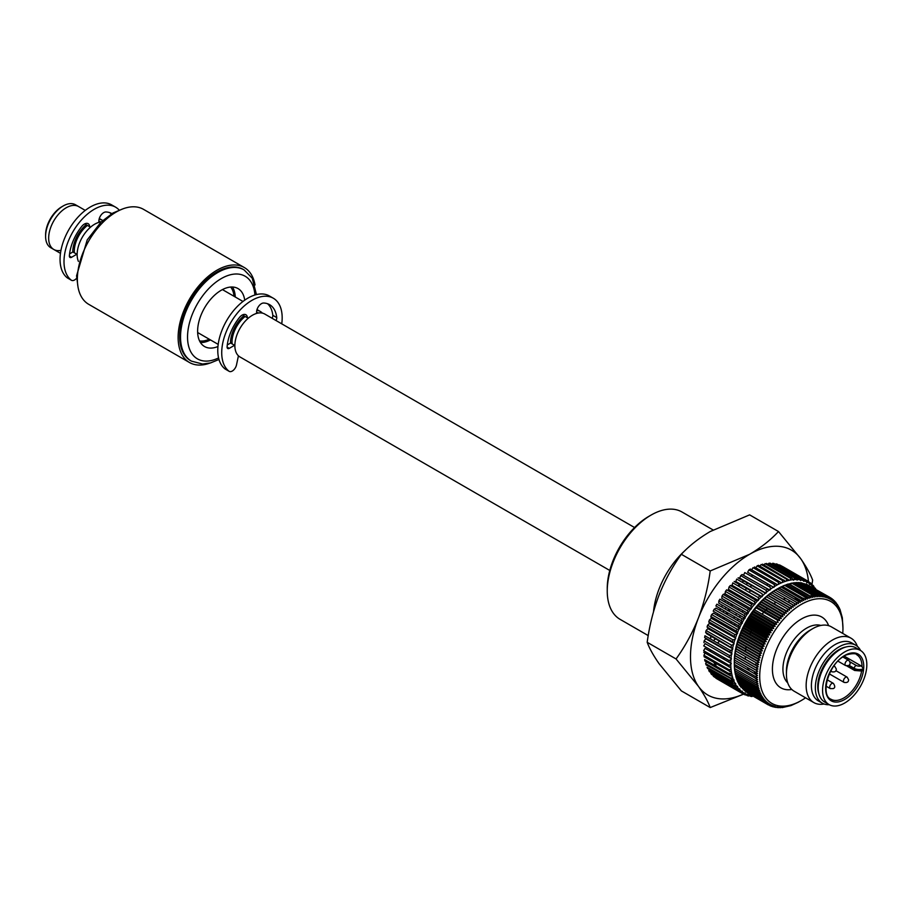 <?xml version="1.0" encoding="UTF-8"?>
<svg xmlns="http://www.w3.org/2000/svg" width="912" height="912" viewBox="0 0 912 912"><rect width="100%" height="100%" fill="white"/><g stroke="black" fill="none" stroke-linecap="round" stroke-linejoin="round"><path stroke-width="1.37" d="M653.528 611.633A61.959 35.773 -60 0 1 685.516 550.107M607.244 590.976L607.244 588.445A58.858 33.983 -60 0 1 648.865 516.352L651.054 515.086A61.959 35.773 120 0 0 607.244 590.976A61.959 35.773 120 0 0 620.08 619.339L648.238 635.596M648.865 516.352L651.054 515.086A61.959 35.773 120 0 1 682.039 512.02L713.059 529.929M769.432 586.792L770.161 585.401M773.479 579.462L773.957 578.63M768.759 575.632A83.642 48.29 -60 0 1 768.634 576.658M767.471 583.84A83.642 48.29 -60 0 1 767.129 585.47M808.454 581.457A83.642 48.29 120 0 0 800.85 558.874A83.642 48.29 120 0 0 749.63 554.291C761.064 547.542 770.686 539.95 778.495 531.536L749.63 514.87L710.209 531.536C698.649 538.376 689.027 545.969 681.344 554.291C672.383 566.705 664.928 580.363 658.988 595.251C653.3 610.333 649.378 626.02 647.189 642.299C649.378 648.284 653.311 655.363 658.988 663.548L681.344 690.886L710.209 707.552C708.008 701.567 704.087 694.488 698.41 686.303A83.642 48.29 120 0 0 743.485 694.066M724.47 657.86A83.642 48.29 -60 0 1 723.25 658.909M721.027 660.71A83.642 48.29 -60 0 1 720.058 661.474M716.627 664.004A83.642 48.29 -60 0 1 715.361 664.882M735.357 594.841L735.779 593.621A61.959 35.773 -60 0 1 735.311 594.818M731.367 603.881A61.959 35.773 -60 0 1 730.626 605.374M728.734 608.885A61.959 35.773 -60 0 1 727.822 610.493M726.773 612.26A61.959 35.773 -60 0 1 725.838 613.753M723.604 617.15A61.959 35.773 -60 0 1 722.703 618.45M778.495 531.536L800.85 558.874C806.527 567.07 810.46 574.15 812.649 580.112L811.931 584.74M743.645 694.146L710.209 707.552M749.63 554.291A83.642 48.29 120 0 0 698.41 618.017A83.642 48.29 120 0 0 698.41 686.303L676.054 658.966C685.015 646.551 692.47 632.905 698.41 618.017C704.087 602.923 708.02 587.248 710.209 570.958L749.63 554.291M743.656 581.035A55.757 32.194 120 0 0 742.129 582.221M739.393 584.535A55.757 32.194 120 0 0 737.945 585.857M732.347 591.649A55.757 32.194 120 0 0 731.504 592.618M725.507 600.495A55.757 32.194 120 0 0 724.584 601.886M722.464 605.272A55.757 32.194 120 0 0 721.54 606.868M720.537 608.657A55.757 32.194 120 0 0 719.705 610.219M717.915 613.856A55.757 32.194 120 0 0 717.254 615.304M712.169 630.021A55.757 32.194 120 0 0 711.941 630.979M710.927 636.223A55.757 32.194 120 0 0 710.562 638.993M710.391 649.732A55.757 32.194 120 0 0 710.608 651.601M711.223 655.055A55.757 32.194 120 0 0 711.611 656.594M713.879 662.42A55.757 32.194 120 0 0 716.547 666.455M728.198 673.181A55.757 32.194 120 0 0 731.185 673.478M748.193 668.918A55.757 32.194 120 0 0 749.071 668.439M754.954 664.631A55.757 32.194 120 0 0 756.835 663.195M788.994 602.558A55.757 32.194 120 0 0 789.062 600.324M762.637 572.098A55.757 32.194 120 0 0 761.224 572.383M752.81 575.381A55.757 32.194 120 0 0 751.135 576.224M647.189 642.299L676.054 658.966M681.344 554.291L710.209 570.958M805.558 697.805A58.858 33.983 -60 0 1 801.329 700.496A58.858 33.983 -60 0 1 759.707 676.465A58.858 33.983 -60 0 1 801.329 604.382A58.858 33.983 -60 0 1 842.95 628.402L842.335 617.8L839.872 609.034L839.61 609.957L839.165 607.483L838.88 608.486L838.379 606.024L838.082 607.096L837.524 604.633L837.227 605.785L835.631 602.114L835.312 603.402L834.583 600.974L834.252 602.342L833.477 599.925L833.146 601.361L832.303 598.967L831.972 600.472L831.071 598.101L830.752 599.674L829.795 597.326L829.475 598.967L828.449 596.653L828.142 598.352L827.059 596.072L826.762 597.827L825.622 595.582L825.337 597.406L824.14 595.194L823.867 597.075L822.613 594.909L822.362 596.836L821.039 594.715L820.811 596.699L819.432 594.624L819.227 596.653L817.79 594.624L817.608 596.71L816.115 594.738L815.955 596.87L814.405 594.943L814.279 597.109L812.672 595.24L812.581 597.463L810.916 595.65L810.859 597.896L809.138 596.14L809.115 598.432L807.348 596.744L807.359 599.059L805.535 597.428L805.592 599.777L803.723 598.215L803.803 600.586L801.887 599.093L802.024 601.487L800.052 600.062L800.234 602.479L777.195 588.981A58.858 33.983 -60 0 1 778.871 588.126M781.094 587.089A58.858 33.983 -60 0 1 782.564 586.484M785.05 585.607A58.858 33.983 -60 0 1 786.269 585.242M789.097 584.569A58.858 33.983 -60 0 1 789.986 584.41M813.527 595.456A58.858 33.983 -60 0 1 814.291 596.995M798.217 601.122L798.445 603.55L796.393 602.273L796.655 604.713L794.557 603.505L794.876 605.956L792.733 604.816L793.109 607.278L790.932 606.218L791.354 608.68L789.131 607.7L789.61 610.162L787.352 609.25L787.888 611.713L785.597 610.88L786.19 613.331L783.864 612.568L784.514 615.019L782.165 614.335L782.861 616.774L780.49 616.17L781.242 618.587L778.837 618.062L779.657 620.456L777.229 620.012L778.107 622.394L775.667 622.007L776.591 624.367L774.14 624.07L775.132 626.396L772.646 626.168L773.707 628.471L771.21 628.311L772.327 630.58L769.819 630.5L770.993 632.734L768.485 632.723L769.717 634.912L767.197 634.98L768.485 637.123L765.977 637.26L767.323 639.369L764.803 639.574L766.205 641.626L763.697 641.9L765.157 643.906L762.649 644.248L764.165 646.198L761.668 646.597L763.241 648.5L760.745 648.968L762.375 650.803L759.901 651.339L761.588 653.117L759.115 653.699L760.859 655.42L758.408 656.07L760.198 657.723L757.769 658.418L759.605 660.014L757.199 660.767L759.092 662.294L756.709 663.092L758.647 664.552L756.287 665.395L758.271 666.786L755.945 667.675L757.975 668.998L755.672 669.921L757.747 671.175L755.478 672.144L757.598 673.318L755.364 674.321L757.53 675.427L755.33 676.465L734.297 664.324L734.297 661.793A58.858 33.983 -60 0 1 775.918 589.711L780.854 586.952L801.887 599.093M780.592 587.18L784.514 585.287L805.535 597.428M784.138 585.652L788.116 583.999L809.138 596.14M787.637 584.489L791.65 583.099L812.672 595.24M791.057 583.703L793.383 582.802L792.733 583.463L814.348 595.935M793.828 583.053L795.082 582.597L794.386 583.304L816.035 595.81M795.595 582.882L796.757 582.483L817.79 594.624M797.339 582.825L798.41 582.483L819.432 594.624M799.06 582.859L800.018 582.574L821.039 594.715M800.747 582.996L801.58 582.768L800.656 583.669M802.389 583.235L824.14 595.194M804.008 583.577L825.622 595.582M808.328 585.253L829.795 597.326M842.95 628.402A58.858 33.983 -60 0 1 842.734 633.418M800.234 701.123L798.182 702.263M824.072 703.996A37.175 21.466 -60 0 1 813.846 702.593L794.135 691.205A37.175 21.466 -60 0 1 786.429 674.185L786.429 671.152A33.459 19.312 -60 0 1 810.095 630.181L812.717 628.664A37.175 21.466 -60 0 1 831.311 626.818L851.021 638.195A37.175 21.466 -60 0 1 857.36 646.357M813.846 702.593A37.175 21.466 -60 0 1 808.146 672.805A37.175 21.466 -60 0 1 832.439 640.042A37.175 21.466 -60 0 1 851.021 638.195M829.293 704.702A33.459 19.312 -60 0 1 822.282 703.163L818.338 700.883A33.459 19.312 -60 0 1 813.208 674.082A33.459 19.312 -60 0 1 835.061 644.59A33.459 19.312 -60 0 1 851.797 642.937L855.73 645.217A33.459 19.312 -60 0 1 860.575 650.518M822.282 703.163A33.459 19.312 -60 0 1 817.152 676.351A33.459 19.312 -60 0 1 839.006 646.87A33.459 19.312 -60 0 1 855.73 645.217M818.919 693.793A30.05 17.351 -60 0 1 839.006 649.652A30.05 17.351 -60 0 1 845.948 646.996M786.429 674.185A37.175 21.466 -60 0 1 812.717 628.664L810.095 630.181M755.33 676.465L757.53 677.491L755.364 678.562L757.598 679.508L755.478 680.614L757.747 681.481L755.672 682.609L757.975 683.407L755.945 684.547L758.271 685.265L756.287 686.428L758.647 687.078L756.709 688.252L759.092 688.822L757.199 690.008L759.605 690.498L757.769 691.695L760.198 692.105L758.408 693.314L760.859 693.656L759.115 694.853L761.588 695.115L759.901 696.323L762.375 696.506L760.745 697.703L763.241 697.817L761.668 699.014L764.165 699.059L762.649 700.234L765.157 700.199L763.697 701.374L766.205 701.271L764.803 702.411L767.323 702.24L765.977 703.369L768.485 703.129L767.197 704.235L769.717 703.927L768.485 705.01L770.993 704.645L769.819 705.694L772.327 705.25L771.21 706.276L773.707 705.774L772.646 706.754L775.132 706.207L774.14 707.142L778.107 706.766L777.229 707.632L779.657 706.903L778.837 707.723L781.242 706.948L780.49 707.712L782.861 706.891L782.165 707.609L790.932 705.603L798.217 702.274M780.49 707.712L779.908 707.381M778.837 707.723L778.187 707.347M777.229 707.632L776.5 707.21M775.667 707.438L774.858 706.971M774.14 707.142L773.239 706.629M772.646 706.754L771.655 706.184M771.21 706.276L770.116 705.637M769.979 705.557L768.919 704.953M768.485 705.01L747.441 692.835M767.197 704.235L746.096 691.9M765.977 703.369L744.819 690.874M764.803 702.411L743.611 689.768M763.697 701.374L742.471 688.583M762.649 700.234L741.399 687.317M762.717 698.216L761.93 697.76M761.668 699.014L740.635 686.873L740.407 685.961M740.943 685.653L740.635 686.873M760.745 697.703L739.723 685.562L739.484 684.536M740.02 684.422L739.723 685.562M761.759 696.962L760.756 696.392M759.901 696.323L738.868 684.182L738.629 683.031M759.115 694.853L738.082 682.712L737.854 681.446M758.408 693.314L737.375 681.173L736.976 678.71M757.952 689.54L736.394 677.092L736.166 677.867L735.425 673.672M757.769 691.695L736.736 679.554L736.394 677.092M757.199 690.008L736.166 677.867M756.709 688.252L735.676 676.111M757.393 687.842L735.87 675.416M756.287 686.428L735.254 674.287L735.061 671.859M755.945 684.547L734.912 672.406L734.753 670.001M755.672 682.609L734.639 670.468L734.536 668.074M755.478 680.614L734.456 668.473L734.308 664.084M755.683 678.403L734.388 666.102M755.512 674.264L734.342 662.044M734.297 664.324L734.753 655.591L736.976 644.317L740.943 632.791L746.495 621.505L753.38 610.96L761.292 601.612L768.132 595.274L777.195 588.981M755.478 672.144L734.456 660.003M757.747 671.175L734.536 657.769M755.672 669.921L734.639 657.78M757.975 668.998L734.753 655.591M755.945 667.675L734.912 655.534M758.271 666.786L735.061 653.38M756.287 665.395L735.254 653.254M759.092 662.294L735.87 648.888M756.709 663.092L735.676 650.951M759.605 660.014L736.394 646.608M757.199 660.767L736.166 648.626M757.769 658.418L736.736 646.277M758.408 656.07L737.375 643.929M760.198 657.723L736.976 644.317M759.115 653.699L738.082 641.558M760.859 655.42L737.637 642.014M761.588 653.117L738.367 639.711M759.901 651.339L738.868 639.198M762.375 650.803L739.165 637.397M763.241 648.5L740.02 635.094M760.745 648.968L739.723 636.827M764.165 646.198L740.943 632.791M761.668 646.597L740.635 634.456M762.649 644.248L741.616 632.107M765.157 643.906L741.935 630.5M763.697 641.9L742.664 629.759M764.803 639.574L743.77 627.433M766.205 641.626L742.995 628.22M765.977 637.26L744.944 625.119M767.323 639.369L744.101 625.963M768.485 637.123L745.275 623.717M769.717 634.912L746.495 621.505M767.197 634.98L746.176 622.839M768.485 632.723L747.452 620.582M770.993 632.734L747.772 619.328M772.327 630.58L749.105 617.173M769.819 630.5L748.798 618.359M771.21 628.311L750.188 616.17M772.646 626.168L751.625 614.027M773.707 628.471L750.485 615.064M775.132 626.396L751.91 612.989M774.14 624.07L753.107 611.929M776.591 624.367L753.38 610.96M775.667 622.007L754.634 609.866M779.657 620.456L756.436 607.061M777.229 620.012L756.208 607.871M781.242 618.587L758.02 605.18M778.837 618.062L757.815 605.921M782.861 616.774L759.639 603.368M780.49 616.17L759.457 604.029M782.165 614.335L761.132 602.194M783.864 612.568L762.842 600.427M784.514 615.019L761.292 601.612M785.597 610.88L764.575 598.739M786.19 613.331L762.968 599.925M787.888 611.713L764.666 598.306M789.131 607.7L768.109 595.559M789.61 610.162L766.388 596.756M791.354 608.68L768.132 595.274M790.932 606.218L769.899 594.077M792.733 604.816L771.712 592.675M793.109 607.278L769.888 593.883M794.876 605.956L771.655 592.549M796.393 602.273L775.36 590.132M796.655 604.713L773.444 591.307M800.075 600.37L778.802 588.08M800.052 600.062L779.03 587.921M803.734 598.705L782.371 586.37M807.348 597.417L785.893 585.025M807.348 596.744L786.315 584.603M810.893 596.482L789.359 584.056M814.405 594.943L793.383 582.802M816.115 594.738L795.082 582.597M822.442 596.243L821.746 595.844M822.613 594.909L801.58 582.768M827.059 596.072L806.037 583.931M831.071 598.101L829.806 597.371M832.303 598.967L831.151 598.306M833.477 599.925L832.428 599.321M834.583 600.974L833.636 600.427M835.631 602.114L834.776 601.612M836.612 603.334L835.848 602.889M837.524 604.633L836.84 604.234M838.379 606.024L837.763 605.671M737.101 677.502A58.858 33.983 -60 0 1 736.805 676.761M736.429 675.735A58.858 33.983 -60 0 1 736.109 674.789M734.479 666.159A58.858 33.983 -60 0 1 734.365 664.358M775.918 589.711L777.013 589.072M844.261 656.15L861.11 665.874L863.675 668.576L862.889 669.693A2.474 1.585 65.8 0 1 862.456 670.73L863.607 669.374A26.95 15.561 -60 0 1 844.706 699.481A26.95 15.561 -60 0 1 825.645 688.48A26.95 15.561 -60 0 1 844.706 655.466A26.95 15.561 -60 0 1 863.675 668.576M848.263 665.714L854.145 669.123L854.225 668.325L848.969 665.281M844.706 651.932A31.293 18.069 -60 0 1 860.347 650.381A31.293 18.069 -60 0 1 865.146 675.45A31.293 18.069 -60 0 1 844.706 703.027A31.293 18.069 -60 0 1 829.054 704.577A31.293 18.069 -60 0 1 824.266 679.497A31.293 18.069 -60 0 1 844.706 651.932M829.054 704.577L824.676 702.046A31.293 18.069 -60 0 1 819.877 676.966A31.293 18.069 -60 0 1 840.317 649.401A31.293 18.069 -60 0 1 855.969 647.851L860.347 650.381M861.908 671.038L854.658 670.48A2.474 1.436 120 0 1 854.145 669.123A6.19 3.158 5.2 0 0 862.889 669.693L863.607 669.374M862.752 667.493A2.474 1.585 65.8 0 1 862.957 668.895A6.19 3.158 -174.8 0 1 854.225 668.325A2.474 1.436 120 0 1 855.969 665.521A2.474 1.436 120 0 1 856.163 665.418A3.716 1.892 5.2 0 0 861.11 665.874M774.322 584.569A65.06 37.563 -60 0 1 775.04 584.147A65.06 37.563 -60 0 1 775.77 583.726L750.359 569.054A65.06 37.563 -60 0 0 749.63 569.476A65.06 37.563 -60 0 0 748.912 569.897L774.322 584.569L774.368 586.587A63.817 36.845 -60 0 1 777.469 584.797L778.426 584.296A63.817 36.845 -60 0 1 781.504 582.836L782.45 582.437A63.817 36.845 -60 0 1 785.494 581.32L758.556 565.326A65.06 37.563 -60 0 0 757.131 565.85L782.542 580.522L782.45 582.437M754.874 671.791L754.475 672.611L756.538 673.797M731.378 680.854L732.085 680.124L733.658 681.025M742.3 693.473A65.06 37.563 -60 0 1 741.296 692.835L715.886 678.175A65.06 37.563 -60 0 0 716.889 678.802L742.3 693.473L744.386 693.245A63.817 36.845 -60 0 1 742.254 691.9L742.3 691.091L741.627 691.433A63.817 36.845 -60 0 1 739.7 689.757L739.803 688.913L739.13 689.176A63.817 36.845 -60 0 1 737.432 687.181L737.591 686.326L736.942 686.519A63.817 36.845 -60 0 1 735.471 684.217L735.699 683.35L735.061 683.464A63.817 36.845 -60 0 1 733.841 680.888L732.461 681.948L707.051 667.276A65.06 37.563 -60 0 0 707.621 668.485L733.031 683.156L735.061 683.464M751.169 696.016L752.069 696.54A65.06 37.563 -60 0 1 750.827 696.403L749.687 695.742M752.594 695.833A63.817 36.845 -60 0 1 751.465 695.674L751.351 695.115M751.465 695.674L750.827 696.403M751.237 695.058L750.656 695.525A63.817 36.845 -60 0 1 748.159 694.876L747.418 695.685L745.982 694.853M747.418 695.685A65.06 37.563 -60 0 0 748.592 695.993L750.656 695.525M748.159 694.876L748.079 694.135L747.407 694.613A63.817 36.845 -60 0 1 745.081 693.61L744.238 694.488L742.448 693.462M747.407 694.613L745.332 694.967A65.06 37.563 -60 0 1 744.238 694.488M741.331 692.812L718.816 679.565M745.081 693.61L745.07 692.835L744.386 693.245M742.254 691.9L741.296 692.835M739.529 691.524A65.06 37.563 -60 0 1 738.629 690.737L713.218 676.066A65.06 37.563 -60 0 0 714.119 676.864L739.529 691.524L741.627 691.433M715.008 676.419L714.37 676.738M738.982 689.176L739.712 689.597M739.7 689.757L738.629 690.737M737.432 687.181L736.258 688.207L710.847 673.546A65.06 37.563 -60 0 0 711.645 674.481L737.056 689.153L739.13 689.176M737.056 689.153A65.06 37.563 -60 0 1 736.258 688.207M734.844 684.741L736.303 685.585M710.847 673.546L711.029 672.577M734.878 686.348A65.06 37.563 -60 0 1 734.194 685.277L708.784 670.605A65.06 37.563 -60 0 0 709.468 671.677L734.878 686.348L736.942 686.519M708.795 668.279L732.803 681.686M708.784 670.605L709.114 669.34M735.471 684.217L734.194 685.277M733.031 683.156A65.06 37.563 -60 0 1 732.461 681.948M705.66 663.594A65.06 37.563 -60 0 0 706.116 664.928L733.51 680.044A63.817 36.845 -60 0 1 732.553 677.194L731.071 678.254L705.66 663.594L706.344 661.827M733.841 680.888L734.126 680.01L733.51 680.044M731.527 679.6A65.06 37.563 -60 0 1 731.071 678.254M732.553 677.194L732.29 676.282A63.817 36.845 -60 0 1 731.606 673.193L730.045 674.242L704.634 659.57A65.06 37.563 -60 0 0 704.953 661.018L730.364 675.689A65.06 37.563 -60 0 1 730.045 674.242M730.364 675.689L732.29 676.282M703.961 655.261A65.06 37.563 -60 0 0 704.155 656.811L731.435 672.201A63.817 36.845 -60 0 1 731.025 668.906L729.361 669.932L703.961 655.261L705.056 653.095M731.606 673.193L731.435 672.201M729.566 671.483A65.06 37.563 -60 0 1 729.361 669.932M731.025 668.906L730.934 667.858A63.817 36.845 -60 0 1 730.797 664.369L729.064 665.35L703.654 650.678L704.987 648.364L730.797 663.263A63.817 36.845 -60 0 1 730.934 659.615L729.121 660.55L703.711 645.878L705.17 643.644L731.025 658.464A63.817 36.845 -60 0 1 731.435 654.691L729.566 655.557L704.155 640.885L705.706 638.742L731.606 653.505A63.817 36.845 -60 0 1 732.29 649.629L730.364 650.416L704.953 635.755A65.06 37.563 -60 0 0 704.634 637.568L730.045 652.24A65.06 37.563 -60 0 1 730.364 650.416M730.934 667.858L703.711 652.319L729.11 666.706M729.121 666.991A65.06 37.563 -60 0 1 729.064 665.35M730.797 664.369L731.276 663.537M704.987 648.364L730.797 663.263M729.064 662.26A65.06 37.563 -60 0 1 729.121 660.55M730.934 659.615L731.458 658.817M705.17 643.644L731.025 658.464M729.361 657.335A65.06 37.563 -60 0 1 729.566 655.557M703.961 642.664A65.06 37.563 -60 0 1 704.155 640.885M731.435 654.691L731.994 653.915M730.045 652.24L731.606 653.505M732.29 649.629L732.883 648.899L706.595 633.726L705.66 632.358L732.553 648.409A63.817 36.845 -60 0 1 733.51 644.465L731.527 645.172L706.116 630.511L707.837 628.607L733.841 643.234A63.817 36.845 -60 0 1 735.061 639.244L733.031 639.871L707.621 625.199L709.411 623.443L735.471 638.012A63.817 36.845 -60 0 1 736.942 634.022L737.432 632.791A63.817 36.845 -60 0 1 739.13 628.824L737.056 629.234L711.645 614.563L713.515 613.138L739.803 628.322L739.7 627.604A63.817 36.845 -60 0 1 741.627 623.705L739.529 623.99L714.119 609.319L716.011 608.087L742.3 623.261L742.254 622.508A63.817 36.845 -60 0 1 744.386 618.689L742.3 618.86L716.889 604.189A65.06 37.563 -60 0 0 715.886 605.978L741.296 620.65A65.06 37.563 -60 0 1 742.3 618.86M731.071 647.03A65.06 37.563 -60 0 1 731.527 645.172M705.66 632.358A65.06 37.563 -60 0 1 706.116 630.511M733.51 644.465L734.126 643.781M707.621 625.199A65.06 37.563 -60 0 0 707.051 627.068L732.461 641.74A65.06 37.563 -60 0 1 733.031 639.871M732.461 641.74L733.841 643.234M735.061 639.244L735.699 638.617M709.411 623.443L708.784 621.745L734.194 636.416L735.471 638.012M734.194 636.416A65.06 37.563 -60 0 1 734.878 634.535L709.468 619.875L711.314 618.279L737.591 633.452M708.784 621.745A65.06 37.563 -60 0 1 709.468 619.875M736.942 634.022L734.878 634.535M711.314 618.279L710.847 616.421L736.258 631.093L737.432 632.791M736.258 631.093A65.06 37.563 -60 0 1 737.056 629.234M710.847 616.421A65.06 37.563 -60 0 1 711.645 614.563M739.13 628.824L739.803 628.322M714.119 609.319A65.06 37.563 -60 0 0 713.218 611.154L738.629 625.826A65.06 37.563 -60 0 1 739.529 623.99M738.629 625.826L739.7 627.604M741.627 623.705L742.3 623.261M741.296 620.65L742.254 622.508M718.827 600.928L744.238 615.6L745.081 617.527A63.817 36.845 -60 0 1 747.407 613.833L745.332 613.867L719.921 599.195A65.06 37.563 -60 0 0 718.827 600.928L718.781 603.14L745.07 618.313L745.081 617.527M744.238 615.6A65.06 37.563 -60 0 1 745.332 613.867M747.407 613.833L748.079 613.537L721.802 598.352L722.008 596.06L747.418 610.732L748.159 612.716A63.817 36.845 -60 0 1 750.656 609.17L748.592 609.068L723.182 594.396L725.04 593.769L751.328 608.942L751.465 608.099A63.817 36.845 -60 0 1 754.11 604.736L754.954 603.721A63.817 36.845 -60 0 1 757.747 600.563L758.624 599.617A63.817 36.845 -60 0 1 761.52 596.699L734.149 581.514L735.836 581.525L762.124 596.699L762.432 595.832A63.817 36.845 -60 0 1 765.407 593.153L766.342 592.378A63.817 36.845 -60 0 1 769.386 589.984L742.129 574.514L769.922 590.144L770.332 589.277A63.817 36.845 -60 0 1 773.41 587.18L774.368 586.587M748.079 613.537L748.159 612.716M747.418 610.732A65.06 37.563 -60 0 1 748.592 609.068M722.008 596.06A65.06 37.563 -60 0 1 723.182 594.396M750.656 609.17L751.328 608.942M750.827 606.081A65.06 37.563 -60 0 1 752.069 604.496L726.659 589.825A65.06 37.563 -60 0 0 725.416 591.409L750.827 606.081L751.465 608.099M725.04 593.769L725.416 591.409M754.76 604.588L728.483 589.414L729.019 586.997L754.429 601.669L754.954 603.721M754.429 601.669A65.06 37.563 -60 0 1 755.74 600.187L730.33 585.515L732.085 585.322L758.374 600.495M729.019 586.997A65.06 37.563 -60 0 1 730.33 585.515M757.747 600.563L755.74 600.187M732.085 585.322L732.792 582.882L758.203 597.554L758.624 599.617M758.203 597.554A65.06 37.563 -60 0 1 759.559 596.174M761.52 596.699L762.124 596.699M735.836 581.525L736.702 579.086L762.101 593.758L762.432 595.832M765.407 593.153L738.093 577.832L739.7 578.071L765.989 593.245M739.7 578.071L740.704 575.632L766.114 590.303L766.342 592.378M766.114 590.303A65.06 37.563 -60 0 1 767.539 589.186M740.704 575.632A65.06 37.563 -60 0 1 742.129 574.514M743.645 574.97L744.785 572.565L770.195 587.237L770.332 589.277M773.41 587.18L747.635 572.246L773.912 587.419M747.635 572.246L748.912 569.897M775.645 583.794L777.423 584.82M777.469 584.797L775.77 583.726M751.693 569.829L753.027 567.652L778.438 582.323L778.426 584.296M781.504 582.836L754.475 566.968L781.356 582.905M755.831 567.754L757.131 565.85M782.542 580.522A65.06 37.563 -60 0 1 783.967 579.998M785.494 581.32L786.429 581.024A63.817 36.845 -60 0 1 789.404 580.26L790.316 580.066A63.817 36.845 -60 0 1 793.212 579.656L791.878 578.105L766.479 563.434L767.038 564.745M759.935 566.124L761.167 564.505L786.577 579.177L786.429 581.024M789.404 580.26L762.569 564.152L763.424 565.6L788.983 580.351M763.971 564.961L765.111 563.627L790.522 578.299L790.316 580.066M790.522 578.299A65.06 37.563 -60 0 1 791.878 578.105M793.212 579.656L793.463 580.237L794.09 579.576A63.817 36.845 -60 0 1 796.883 579.519L797.077 580.157L797.726 579.553A63.817 36.845 -60 0 1 800.371 579.861L800.508 580.545L801.181 580.009A63.817 36.845 -60 0 1 803.677 580.659L802.663 578.835L777.252 564.163A65.06 37.563 -60 0 0 776.078 563.855L801.488 578.527L801.181 580.009M767.927 564.277L768.93 563.228L794.341 577.9L794.09 579.576M794.341 577.9A65.06 37.563 -60 0 1 795.652 577.877L770.241 563.206A65.06 37.563 -60 0 0 768.93 563.228M794.249 578.527L795.948 579.508M796.883 579.519L795.652 577.877M798.011 577.98A65.06 37.563 -60 0 1 799.254 578.117L773.843 563.445A65.06 37.563 -60 0 0 772.601 563.308L798.011 577.98M773.98 564.095L774.231 565.372L798.992 579.667M800.371 579.861L799.254 578.117M775.451 564.368L776.078 563.855M801.488 578.527A65.06 37.563 -60 0 1 802.663 578.835M803.677 580.659L803.757 581.389L804.43 580.921A63.817 36.845 -60 0 1 806.755 581.924L805.855 580.032L780.444 565.36A65.06 37.563 -60 0 0 779.35 564.881L804.76 579.553A65.06 37.563 -60 0 1 805.855 580.032M804.76 579.553L804.43 580.921M806.755 581.924L806.767 582.7L807.451 582.289A63.817 36.845 -60 0 1 809.582 583.634L808.784 581.674A65.06 37.563 -60 0 0 807.781 581.047L807.451 582.289M807.77 581.092L783.374 567.013A65.06 37.563 -60 0 0 782.371 566.375L807.781 581.047M806.014 580.374L807.701 581.343M808.944 582.061L810.551 582.985L810.209 584.102A63.817 36.845 -60 0 1 812.136 585.778L811.452 583.783A65.06 37.563 -60 0 0 810.551 582.985M809.582 583.634L809.537 584.444L810.209 584.102M811.748 584.626L813.025 585.367L812.706 586.348A63.817 36.845 -60 0 1 814.405 588.343L813.823 586.302A65.06 37.563 -60 0 0 813.025 585.367M812.136 585.778L812.033 586.61L812.706 586.348M796.427 578.915L797.658 579.622M814.188 587.59L815.203 588.172L814.895 589.015M815.203 588.172A65.06 37.563 -60 0 1 815.887 589.243L814.997 588.73M794.728 604.816L794.192 605.557M799.767 601.738L795.412 599.503M744.386 618.689L745.07 618.313M773.866 603.619A43.366 25.034 -60 0 1 775.918 602.353A43.366 25.034 -60 0 1 775.998 602.308M783.134 599.184A43.366 25.034 -60 0 1 785.916 598.511M794.124 598.762A43.366 25.034 -60 0 1 800.212 602.125M749.254 670.651A43.366 25.034 -60 0 1 747.532 667.55M745.423 659.125A43.366 25.034 -60 0 1 745.264 656.48M745.457 651.316A43.366 25.034 -60 0 1 745.674 649.344M745.754 648.763A43.366 25.034 -60 0 1 746.062 646.882M747.167 642.025A43.366 25.034 -60 0 1 747.384 641.25M747.874 639.631A43.366 25.034 -60 0 1 748.136 638.788M749.938 633.954A43.366 25.034 -60 0 1 750.53 632.575M750.964 631.583A43.366 25.034 -60 0 1 751.579 630.272M752.708 628.015A43.366 25.034 -60 0 1 753.278 626.943M755.204 623.614A43.366 25.034 -60 0 1 755.911 622.474M757.348 620.308A43.366 25.034 -60 0 1 757.986 619.396M762.067 614.164A43.366 25.034 -60 0 1 763.789 612.248M764.37 611.633A43.366 25.034 -60 0 1 765.578 610.402M766.126 609.866A43.366 25.034 -60 0 1 767.437 608.635M61.811 206.762L63.122 205.998A24.784 14.307 120 0 0 45.6 236.356L45.6 234.84A22.925 13.235 120 0 1 61.811 206.762L63.122 205.998A24.784 14.307 120 0 1 75.514 204.778L78.58 206.545A24.784 14.307 120 0 0 66.188 207.776A24.784 14.307 120 0 0 50 229.607A24.784 14.307 120 0 0 53.797 249.466A24.784 14.307 120 0 0 60.967 250.344M86.116 224.671A24.784 14.307 120 0 0 72.766 252.031M87.415 225.412A22.618 13.053 120 0 0 74.362 252.806M101.232 221.901A24.784 14.307 120 0 0 94.666 224.215A24.784 14.307 120 0 0 78.421 261.402M243.835 315.723A24.784 14.307 120 0 0 230.485 343.094M245.134 316.475A22.618 13.053 120 0 0 232.081 343.858M634.57 527.535L264.776 314.047A24.784 14.307 120 0 0 252.385 315.267A24.784 14.307 120 0 0 236.197 337.109A24.784 14.307 120 0 0 239.993 356.968L609.786 570.467M728.369 602.148A24.784 14.307 -60 0 1 727.753 603.721M726.043 607.335A24.784 14.307 -60 0 1 725.131 608.942M724.048 610.687A24.784 14.307 -60 0 1 723.045 612.146M720.491 615.349A24.784 14.307 -60 0 1 719.386 616.535M258.541 313.01A22.618 13.053 120 0 0 256.603 312.44M262.394 313.112A24.784 14.307 120 0 0 260.399 311.516A24.784 14.307 120 0 0 256.785 310.399M100.822 221.947A22.618 13.053 120 0 0 98.884 221.388M102.737 220.487A24.784 14.307 120 0 0 102.68 220.453A24.784 14.307 120 0 0 99.066 219.336M45.6 236.356A24.784 14.307 120 0 0 50.73 247.699L60.477 253.331M85.261 210.398L78.58 206.545A24.784 14.307 120 0 0 66.188 207.776A24.784 14.307 120 0 0 50 229.607A24.784 14.307 120 0 0 53.797 249.466M119.141 210.045A42.75 24.681 120 0 0 115.607 207.172A42.75 24.681 120 0 0 82.661 218.629A42.75 24.681 120 0 0 64 261.653A42.75 24.681 120 0 0 71.239 280.132A6.19 3.58 120 0 0 71.467 280.292A6.19 3.58 120 0 0 76.631 278.206M115.607 207.172L111.663 204.892A42.75 24.681 120 0 0 78.717 216.349A42.75 24.681 120 0 0 60.055 259.373A42.75 24.681 120 0 0 67.294 277.852A6.19 3.58 120 0 0 67.534 278.012A6.19 3.58 120 0 0 67.784 278.137M98.69 222.437A3.101 1.79 120 0 0 98.884 221.183A6.817 3.933 -60 0 1 101.141 214.947A6.817 3.933 -60 0 1 105.963 211.972A35.317 20.395 -60 0 1 111.891 213.613L111.891 213.613M109.805 212.667A35.317 20.395 -60 0 1 111.173 214.058M77.144 254.083A3.101 1.79 120 0 0 76.847 254.231L71.546 257.287A3.089 1.79 -60 0 1 70.007 257.446A3.089 1.79 -60 0 1 69.369 255.782A35.317 20.395 -60 0 1 81.784 226.381A7.478 4.321 -60 0 1 88.156 223.679A7.478 4.321 -60 0 1 89.695 226.735A3.101 1.79 120 0 0 89.98 227.658M85.625 223.508A7.478 4.321 -60 0 1 85.751 224.455L89.695 226.735M76.847 254.231L72.903 251.963L69.574 253.878M86.857 225.868A3.101 1.79 -60 0 1 85.751 224.455M72.903 251.963A3.101 1.79 -60 0 1 74.305 251.735M267.524 303.719A35.317 20.395 -60 0 1 272.802 315.313A3.671 2.12 -60 0 1 272.825 315.643A3.671 2.12 -60 0 1 272.05 318.242M256.409 313.489A3.101 1.79 120 0 0 256.603 312.235A6.817 3.933 -60 0 1 258.86 306.01A6.817 3.933 -60 0 1 263.682 303.023A35.317 20.395 -60 0 1 269.61 304.665A35.317 20.395 -60 0 1 276.746 317.581A3.671 2.12 -60 0 1 276.769 317.923A3.671 2.12 -60 0 1 275.983 320.511M281.751 323.851A42.75 24.681 120 0 0 282.173 317.798A42.75 24.681 120 0 0 273.326 298.235A42.75 24.681 120 0 0 240.38 309.681A42.75 24.681 120 0 0 221.719 352.705A42.75 24.681 120 0 0 228.958 371.184A6.19 3.58 120 0 0 229.186 371.344A6.19 3.58 120 0 0 236.504 364.903L238.431 355.805M273.326 298.235L269.382 295.955A42.75 24.681 120 0 0 236.436 307.401A42.75 24.681 120 0 0 217.774 350.425A42.75 24.681 120 0 0 225.013 368.915A6.19 3.58 120 0 0 225.241 369.075A6.19 3.58 120 0 0 225.503 369.189M234.863 345.135A3.101 1.79 120 0 0 234.555 345.295L229.265 348.35A3.089 1.79 -60 0 1 227.715 348.498A3.089 1.79 -60 0 1 227.088 346.834A35.317 20.395 -60 0 1 239.503 317.433A7.478 4.321 -60 0 1 245.875 314.731A7.478 4.321 -60 0 1 247.414 317.786A3.101 1.79 120 0 0 247.688 318.721M243.344 314.572A7.478 4.321 -60 0 1 243.47 315.518L247.414 317.786M234.555 345.295L230.622 343.015L227.293 344.941M244.576 316.92A3.101 1.79 -60 0 1 243.47 315.518M230.622 343.015A3.101 1.79 -60 0 1 232.024 342.787M209.942 363.079A54.834 31.658 -60 0 1 189.479 362.509A54.834 31.658 -60 0 1 178.125 337.406A54.834 31.658 -60 0 1 202.065 282.218A54.834 31.658 -60 0 1 244.313 267.535A54.834 31.658 -60 0 1 255.041 284.966M189.479 362.509L88.715 304.323A54.834 31.658 -60 0 1 77.36 279.232A54.834 31.658 -60 0 1 101.3 224.044A54.834 31.658 -60 0 1 143.549 209.361L244.313 267.535M179.664 336.517A52.668 30.404 -60 0 1 202.646 283.518A52.668 30.404 -60 0 1 243.23 269.405L244.108 269.918A52.668 30.404 -60 0 0 203.524 284.02A52.668 30.404 -60 0 0 180.53 337.018A52.668 30.404 -60 0 0 191.44 361.129L190.562 360.628A52.668 30.404 -60 0 1 179.664 336.517M210.49 339.937A33.459 19.312 -60 0 1 200.446 342.513M217.957 346.514A33.459 19.312 -60 0 1 204.55 346.526A33.459 19.312 -60 0 1 197.619 331.204A33.459 19.312 -60 0 1 212.222 297.54A33.459 19.312 -60 0 1 238.009 288.568A33.459 19.312 -60 0 1 244.701 300.185M232.48 287.018A33.459 19.312 -60 0 1 235.273 297.004M209.258 339.218A31.909 18.422 -60 0 1 199.568 340.94M230.69 287.052A31.909 18.422 -60 0 1 234.042 296.297M717.448 642.96A58.858 33.983 120 0 0 719.591 641.227M723.524 637.659A58.858 33.983 120 0 0 724.219 636.986M734.274 625.13A58.858 33.983 120 0 0 735.186 623.831M737.432 620.445A58.858 33.983 120 0 0 738.367 618.952M739.415 617.196A58.858 33.983 120 0 0 740.327 615.589M742.208 612.066A58.858 33.983 120 0 0 742.949 610.573M746.837 601.475A58.858 33.983 120 0 0 747.281 600.267M749.596 592.583A58.858 33.983 120 0 0 750.052 590.691M750.758 587.203A58.858 33.983 120 0 0 751.066 585.322M751.819 576.623A58.858 33.983 120 0 0 751.819 575.871M746.985 582.962A55.757 32.194 -60 0 1 746.723 584.877M746.084 588.4A55.757 32.194 -60 0 1 745.674 590.315M743.451 598.055A55.757 32.194 -60 0 1 743.029 599.275M739.199 608.407A55.757 32.194 -60 0 1 738.458 609.9M736.588 613.423A55.757 32.194 -60 0 1 735.676 615.03M734.627 616.797A55.757 32.194 -60 0 1 733.693 618.29M731.435 621.665A55.757 32.194 -60 0 1 730.512 622.953M720.309 634.718A55.757 32.194 -60 0 1 719.591 635.39M715.555 638.89A55.757 32.194 -60 0 1 713.344 640.589M713.024 631.606A55.757 32.194 120 0 0 713.731 630.922M723.946 619.157A55.757 32.194 120 0 0 724.858 617.869M727.115 614.494A55.757 32.194 120 0 0 728.05 613.001M729.11 611.234A55.757 32.194 120 0 0 730.022 609.626M731.891 606.115A55.757 32.194 120 0 0 732.632 604.61M736.451 595.479A55.757 32.194 120 0 0 736.885 594.259M739.096 586.519A55.757 32.194 120 0 0 739.518 584.603M787.729 682.86A33.459 19.312 -60 0 1 785.403 655.546A33.459 19.312 -60 0 1 806.584 628.151A33.459 19.312 -60 0 1 820.868 625.45M791.787 689.461A40.892 23.609 -60 0 1 772.817 663.309A40.892 23.609 -60 0 1 801.329 619.043A40.892 23.609 -60 0 1 828.62 625.666M861.589 671.164A25.707 14.843 -60 0 1 843.828 697.965A25.707 14.843 -60 0 1 830.969 699.242C820.139 695.343 828.358 664.073 844.444 656.036C844.58 654.805 855.901 652.285 856.676 654.702A25.707 14.843 -60 0 1 862 666.672M849.927 661.827L856.163 665.418M847.157 660.482A3.032 1.756 -60 0 1 848.673 660.334C850.634 662.693 850.588 664.449 848.548 665.578L845.641 665.589A3.032 1.756 -60 0 1 845.173 663.149A3.032 1.756 -60 0 1 847.157 660.482M830.695 671.118L831.835 671.779A3.032 1.756 -60 0 1 831.208 670.388A3.032 1.756 -60 0 1 831.22 670.172M833.443 666.626A3.032 1.756 -60 0 1 834.868 666.524L836.315 669.055C836.361 671.38 834.868 672.292 831.835 671.779M847.134 677.149L848.582 679.679C848.627 682.005 847.134 682.917 844.102 682.404A3.032 1.756 -60 0 1 843.475 681.013A3.032 1.756 -60 0 1 844.797 677.958A3.032 1.756 -60 0 1 847.134 677.149L835.882 670.651M833.34 683.35C835.244 686.155 835.198 687.899 833.215 688.594L830.308 688.606A3.032 1.756 -60 0 1 829.84 686.166A3.032 1.756 -60 0 1 831.824 683.498A3.032 1.756 -60 0 1 833.34 683.35L827.195 679.805M71.239 280.132L67.294 277.852M71.546 257.287L69.358 256.033M228.958 371.184L225.013 368.915M276.746 317.581L272.802 315.313M229.265 348.35L227.077 347.084M218.572 357.937A47.709 27.542 -60 0 1 187.541 337.018A47.709 27.542 -60 0 1 219.929 279.403A47.709 27.542 -60 0 1 254.904 295.009M711.964 630.99L712.671 630.317M722.817 618.507L723.729 617.219M725.986 613.844L726.921 612.34M727.97 610.584L728.893 608.977M730.763 605.454L731.504 603.961M854.658 670.48L846.826 665.965M848.673 660.334L842.905 657.005M845.641 665.589L837.957 661.154M834.868 666.524L833.91 665.965M844.102 682.404L829.339 673.888M830.308 688.606L826.067 686.166M197.653 332.527L218.196 344.383M222.437 289.594L242.98 301.462M257.002 309.556L260.399 311.516M99.283 218.504L102.68 220.453M71.467 280.292L67.534 278.012M229.186 371.344L225.241 369.075M123.097 208.78L112.951 212.998L101.015 222.106L87.21 239.913L76.562 275.812L77.987 286.904M256.443 294.587L252.271 278.251L244.108 269.918M218.971 359.476L210.604 362.908L202.555 364.025L191.44 361.129"/></g></svg>

